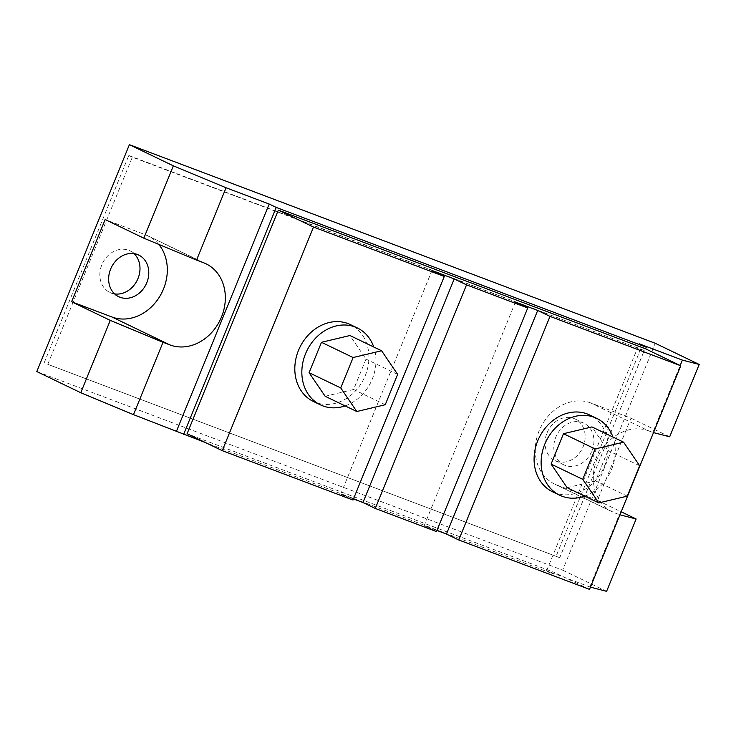<?xml version="1.0" encoding="UTF-8"?>
<svg xmlns="http://www.w3.org/2000/svg" width="736" height="736" viewBox="0 0 736 736"><rect width="100%" height="100%" fill="white"/><g stroke="black" fill="none" stroke-linecap="round" stroke-linejoin="round"><path stroke-width="0.55" stroke-dasharray="3.68 2.76" d="M552.644 491.832A42.651 35.65 115.7 0 0 555.054 492.862A42.651 35.65 115.7 0 0 603.925 467.452A42.651 35.65 115.7 0 0 589.656 414.975M313.37 401.46A42.651 35.65 115.7 0 0 315.772 402.482A42.651 35.65 115.7 0 0 364.651 377.071A42.651 35.65 115.7 0 0 350.382 324.604M591.965 450.855A23.101 19.311 115.7 0 0 583.906 423.209A23.101 19.311 115.7 0 0 555.8 437.193A23.101 19.311 115.7 0 0 563.859 464.839A23.101 19.311 115.7 0 0 591.965 450.855M547.004 432.961A23.101 19.311 -64.3 0 1 575.11 418.977A23.101 19.311 -64.3 0 1 583.179 446.623A23.101 19.311 -64.3 0 1 555.064 460.607A23.101 19.311 -64.3 0 1 547.004 432.961M114.623 293.912A23.101 19.311 -64.3 0 1 109.894 292.468A23.101 19.311 -64.3 0 1 101.835 264.822A23.101 19.311 -64.3 0 1 129.941 250.838A23.101 19.311 -64.3 0 1 134.016 253.635M590.658 402.923A44.427 37.131 115.7 0 0 539.102 430.891A44.427 37.131 115.7 0 0 554.604 484.058A44.427 37.131 115.7 0 0 557.106 485.125L597.448 500.36L631 418.158L590.658 402.923L648.674 430.864A44.427 37.131 115.7 0 0 597.126 458.832A44.427 37.131 115.7 0 0 612.628 511.989A44.427 37.131 115.7 0 0 615.13 513.066L619.951 514.814M648.674 430.864L652.85 432.437L680.174 365.488M652.85 432.437L653.494 432.602M36.8 371.551L562.654 570.161L655.242 343.28M559.728 557.676L47.785 364.32L132.324 157.164L644.267 350.52L559.728 557.676L47.785 364.32M590.428 587.144L546.655 570.694L553.684 574.08L205.362 442.52M553.684 574.08L554.355 572.433L187.091 433.725M631 418.158L669.677 436.788M597.448 500.36L621.184 511.787M562.654 570.161L606.611 591.33M589.784 586.978L619.298 514.639M546.655 570.694L639.244 343.813M589.518 589.37L554.355 572.433M515.439 302.054L424.184 525.642L436.945 530.463M424.184 525.642L436.494 531.567M431.968 270.526L340.722 494.123L353.473 498.934M340.722 494.123L353.022 500.048M44.261 362.627L128.8 155.471L132.324 157.164M128.8 155.471L644.267 350.52M640.752 348.827L556.214 555.984M158.783 244.398A44.427 37.131 115.7 0 0 147.991 235.86A44.427 37.131 115.7 0 0 145.489 234.784L105.147 219.549M345.11 405.886A42.651 35.65 115.7 0 0 373.75 346.996M325.146 396.272L353.602 389.491L365.994 359.122L349.94 335.524M385.25 404.736L353.602 389.491M397.642 374.357L365.994 359.122M584.734 496.138A42.651 35.65 115.7 0 0 612.913 437.028M567.152 487.674L595.608 480.893L608.01 450.524L591.946 426.926M639.658 465.759L608.01 450.524M627.256 496.138L595.608 480.893M557.106 485.125L615.13 513.066M145.489 234.784L203.504 262.724M575.11 418.977L583.906 423.209M129.941 250.838L138.736 255.07M554.604 484.058L612.628 511.989M147.991 235.86L206.006 263.801M109.894 292.468L118.689 296.7M555.064 460.607L563.859 464.839"/><path stroke-width="1.1" d="M612.913 437.028A42.651 35.65 115.7 0 0 596.694 418.361A42.651 35.65 115.7 0 0 594.283 417.33A42.651 35.65 115.7 0 0 545.413 442.741A42.651 35.65 115.7 0 0 559.682 495.218A42.651 35.65 115.7 0 0 562.083 496.248A42.651 35.65 115.7 0 0 584.734 496.138M596.694 418.361L589.656 414.975A42.651 35.65 115.7 0 0 587.254 413.945A42.651 35.65 115.7 0 0 538.375 439.355A42.651 35.65 115.7 0 0 552.644 491.832L559.682 495.218M373.75 346.996A42.651 35.65 115.7 0 0 357.411 327.989A42.651 35.65 115.7 0 0 355.01 326.959A42.651 35.65 115.7 0 0 306.13 352.369A42.651 35.65 115.7 0 0 320.399 404.846A42.651 35.65 115.7 0 0 322.8 405.876A42.651 35.65 115.7 0 0 345.11 405.886M357.411 327.989L350.382 324.604A42.651 35.65 115.7 0 0 347.981 323.573A42.651 35.65 115.7 0 0 299.101 348.984A42.651 35.65 115.7 0 0 313.37 401.46L320.399 404.846M146.795 282.716A23.101 19.311 115.7 0 0 138.736 255.07A23.101 19.311 115.7 0 0 110.63 269.054A23.101 19.311 115.7 0 0 118.689 296.7A23.101 19.311 115.7 0 0 146.795 282.716M134.016 253.635A23.101 19.311 -64.3 0 1 138.009 278.484A23.101 19.311 -64.3 0 1 114.623 293.912M436.945 530.463L446.448 534.051L458.749 539.976L550.004 316.379L680.772 365.774L645.61 348.836L278.337 210.128L187.091 433.725L222.254 450.653L353.022 500.048L444.277 276.451L313.508 227.056L222.254 450.653M458.749 539.976L589.518 589.37L680.772 365.774M680.174 365.488L682.373 360.097L639.244 343.813L646.272 347.199L276.23 207.432L269.201 204.047L226.072 187.763L173.346 165.839L129.389 144.67L655.242 343.28L699.2 364.449L682.373 360.097M653.494 432.602L669.677 436.788L699.2 364.449M205.362 442.52L133.483 414.644L163.006 342.304L110.271 320.381L80.758 392.72L36.8 371.551L129.389 144.67M133.483 414.644L80.758 392.72M527.74 307.979L436.494 531.567L375.286 508.456L466.532 284.86L527.74 307.979L515.439 302.054L537.694 310.454L550.004 316.379M645.61 348.836L646.272 347.199M183.641 434.314L276.23 207.432M173.346 165.839L143.824 238.179L105.147 219.549L71.594 301.751L110.271 320.381M621.184 511.787L636.134 518.99L619.951 514.814M590.428 587.144L606.611 591.33L636.134 518.99M176.603 430.928L269.201 204.047M163.006 342.304L169.961 344.926A44.427 37.131 115.7 0 0 220.874 318.458A44.427 37.131 115.7 0 0 206.006 263.801A44.427 37.131 115.7 0 0 203.504 262.724L196.549 260.102L226.072 187.763M143.824 238.179L196.549 260.102M313.508 227.056L278.337 210.128M353.473 498.934L362.977 502.522L454.222 278.935L431.968 270.526L444.277 276.451M454.222 278.935L466.532 284.86M362.977 502.522L375.286 508.456M446.448 534.051L537.694 310.454M71.594 301.751L111.936 316.995A44.427 37.131 115.7 0 0 158.948 297.74A44.427 37.131 115.7 0 0 158.783 244.398M381.588 350.759L349.94 335.524L321.485 342.304L309.083 372.683L325.146 396.272L356.794 411.516L385.25 404.736L397.642 374.357L381.588 350.759L353.124 357.54L340.731 387.918L356.794 411.516M340.731 387.918L309.083 372.683M353.124 357.54L321.485 342.304M623.594 442.17L591.946 426.926L563.491 433.706L551.089 464.085L567.152 487.674L598.8 502.918L627.256 496.138L639.658 465.759L623.594 442.17L595.139 448.951L582.737 479.32L598.8 502.918M595.139 448.951L563.491 433.706M582.737 479.32L551.089 464.085M111.936 316.995L169.961 344.926"/></g></svg>
